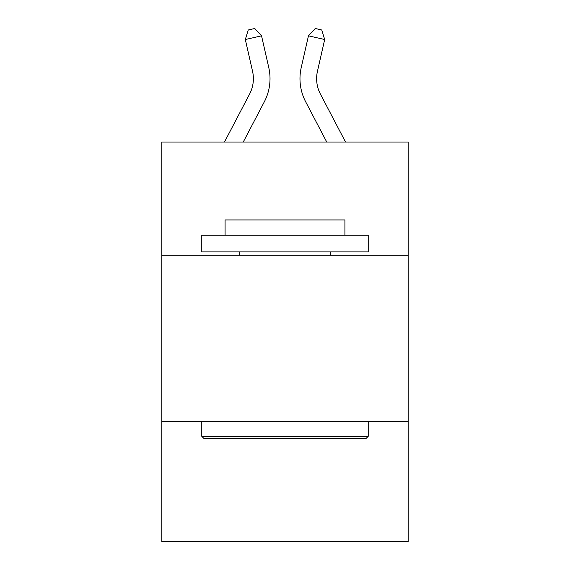 <?xml version="1.0" encoding="UTF-8"?>
<svg xmlns="http://www.w3.org/2000/svg" width="570" height="570" viewBox="0 0 570 570"><rect width="100%" height="100%" fill="white"/><g stroke="black" fill="none" stroke-linecap="round" stroke-linejoin="round"><path stroke-width="0.85" d="M161.83 255.218L408.17 255.218L408.17 142.037L161.83 142.037L161.83 541.5L408.17 541.5L408.17 421.657L161.83 421.657M408.17 421.657L408.17 255.218M224.466 142.037L249.575 94.1A33.288 33.288 0 0 0 252.546 71.257L245.314 39.529L248.256 29.982L254.747 28.5L261.537 35.832L268.769 67.559A49.932 49.932 0 0 1 264.316 101.823L243.255 142.037M345.534 142.037L320.426 94.1A33.288 33.288 0 0 1 317.454 71.257L324.686 39.529L308.463 35.832L301.231 67.559A49.932 49.932 0 0 0 305.684 101.823L326.745 142.037M203.775 438.309L201.78 436.307L368.22 436.307L366.225 438.309L203.775 438.309M368.22 235.246L368.22 251.89L201.78 251.89L201.78 235.246L368.22 235.246M225.079 235.246L225.079 219.935L344.921 219.935L344.921 235.246M368.22 421.657L368.22 436.307M201.78 421.657L201.78 436.307M330.272 251.89L330.272 255.218M239.728 251.89L239.728 255.218M249.575 94.1A33.288 33.288 0 0 0 252.546 71.257A33.288 33.288 0 0 1 249.575 94.1A33.288 33.288 0 0 0 252.546 71.257A33.288 33.288 0 0 1 249.575 94.1A33.288 33.288 0 0 0 252.546 71.257A33.288 33.288 0 0 1 249.575 94.1A33.288 33.288 0 0 0 252.546 71.257A33.288 33.288 0 0 1 249.575 94.1A33.288 33.288 0 0 0 252.546 71.257A33.288 33.288 0 0 1 249.575 94.1A33.288 33.288 0 0 0 252.546 71.257A33.288 33.288 0 0 1 249.575 94.1A33.288 33.288 0 0 0 252.546 71.257M245.314 39.529L261.537 35.832L268.769 67.559M324.686 39.529L321.744 29.982L315.253 28.5L308.463 35.832L301.231 67.559M320.426 94.1A33.288 33.288 0 0 1 317.454 71.257A33.288 33.288 0 0 0 320.426 94.1"/></g></svg>
